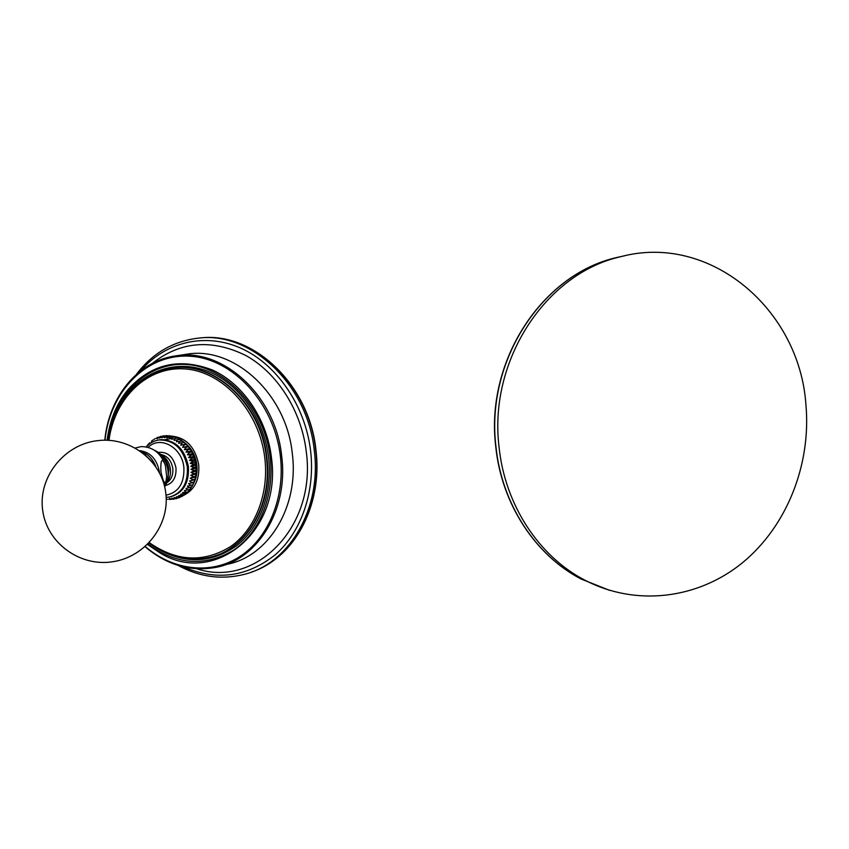 <?xml version="1.0" encoding="UTF-8"?>
<svg xmlns="http://www.w3.org/2000/svg" width="849" height="849" viewBox="0 0 849 849"><rect width="100%" height="100%" fill="white"/><g stroke="black" fill="none" stroke-linecap="round" stroke-linejoin="round"><path stroke-width="1.27" d="M499.063 447.083C504.911 504.667 538.744 556.159 584.536 579.984C635.763 606.929 697.952 599.023 742.397 562.813C786.8 526.401 811.294 464.69 805.934 404.782C799.556 308.983 709.467 232.509 620.205 256.822C545.493 273.718 488.377 361.005 499.063 447.083M227.161 564.277C268.571 556.392 299.23 506.715 292.321 453.737C286.453 393.671 233.634 345.766 186.493 354.256L185.369 354.426M193.476 483.697C196.49 478.093 197.605 471.8 196.83 464.817C195.429 455.16 191.216 447.667 184.18 442.318L184.933 442.987M164.855 439.665L171.912 438.487M166.192 435.59L161.926 437.766L163.305 435.834L164.865 435.898M171.095 496.644C183.469 492.675 189.242 482.678 188.404 466.653C184.764 449.174 175.679 440.164 161.161 439.623L158.859 439.962M171.636 499.201L170.458 499.456L169.407 498.469L173.27 499.286M174.586 498.851L173.376 499.276L171.827 498.172L176.104 498.766M177.483 498.14L176.305 498.713L174.183 497.588L178.863 497.907M180.264 497.068L179.192 497.769L176.475 496.729L181.495 496.729M182.896 495.678L181.983 496.442L178.661 495.583L183.946 495.254M185.337 493.991L184.604 494.765C183.066 496.124 181.771 495.933 180.72 494.171L186.196 493.524M187.555 492.038L187.013 492.76C185.432 494.543 183.978 494.447 182.652 492.505C186.111 492.484 187.969 492.176 188.213 491.571M189.539 489.852L189.157 490.489C187.629 492.664 186.048 492.707 184.413 490.595L190.091 489.321M191.269 487.475L191.036 487.995C189.624 490.542 187.937 490.701 185.995 488.472L191.778 486.817M192.755 484.938L192.617 485.331C191.386 488.175 189.645 488.451 187.385 486.148L192.861 484.853L193.211 484.132M193.954 482.37L193.912 482.519C192.925 485.607 191.142 485.978 188.563 483.643L193.986 482.359L188.563 483.643M194.909 479.727C194.156 482.858 192.362 483.283 189.529 480.99L194.909 479.727L189.529 480.99M195.641 476.958C195.09 479.982 193.296 480.396 190.25 478.199C194.134 476.533 195.928 476.109 195.641 476.958L190.25 478.199M196.13 474.092C195.779 476.968 193.986 477.382 190.749 475.313C194.495 473.392 196.289 472.989 196.13 474.092L190.749 475.313M196.374 471.142C196.215 473.859 194.421 474.262 190.993 472.362C194.591 470.208 196.384 469.805 196.374 471.142L190.993 472.362M196.384 468.16C196.384 470.686 194.591 471.089 190.993 469.359C194.432 466.992 196.225 466.589 196.384 468.16L190.993 469.359M196.14 465.167C196.299 467.481 194.506 467.873 190.749 466.345C194.007 463.777 195.801 463.384 196.14 465.167L190.749 466.345M195.652 462.185C195.939 464.276 194.145 464.658 190.261 463.352C193.317 460.604 195.111 460.222 195.652 462.185L190.261 463.352M194.93 459.256C195.334 461.092 193.53 461.474 189.539 460.402C192.383 457.505 194.177 457.123 194.93 459.256L189.539 460.402M193.975 456.391C194.463 457.972 192.659 458.354 188.574 457.526C191.205 454.502 192.999 454.13 193.975 456.391L188.574 457.526M192.797 453.642C193.349 454.947 191.545 455.319 187.396 454.756C189.794 451.636 191.598 451.265 192.797 453.642L187.396 454.756M191.418 451.021C192.012 452.039 190.208 452.411 185.995 452.114C188.17 448.919 189.974 448.559 191.418 451.021L185.995 452.114M189.826 448.548C190.441 449.291 188.637 449.652 184.413 449.63C186.345 446.394 188.149 446.033 189.826 448.548L184.413 449.63M188.064 446.266C188.68 446.712 186.865 447.073 182.641 447.338C184.339 444.08 186.154 443.719 188.064 446.266L182.641 447.338M186.143 444.186L180.71 445.237C182.132 442.074 183.904 441.66 186.005 444.006L180.71 445.237M184.212 442.297L178.63 443.369C179.786 440.355 181.474 439.867 183.681 441.904L184.063 442.308M182.588 441.045L176.433 441.745C177.324 438.933 178.895 438.36 181.155 440.037L181.707 440.535M180.084 439.368L174.13 440.376C174.788 437.797 176.221 437.15 178.417 438.445L179.192 438.997M177.452 437.978L171.753 439.283C172.188 436.97 173.451 436.269 175.531 437.171L176.518 437.734M174.714 436.885L169.312 438.466L170.553 436.259L173.727 436.768M171.912 436.121L166.85 437.935L169.418 435.728L170.819 436.131M169.078 435.686L164.377 437.702L166.33 435.59L167.858 435.834M163.22 435.845L159.516 438.116L160.397 436.45L161.915 436.322M160.482 436.428L157.161 438.753L157.649 437.405L159.039 437.118M157.765 437.352L156.301 438.243M155.187 438.583L153.722 439.697M152.799 440.1L151.355 441.416M149.689 442.743L149.222 443.39M148.586 443.91L147.312 445.576M146.728 446.224L146.208 446.882M166.224 499L167.55 499.286M168.664 499.18L170.394 499.456M158.116 452.411C167.433 451.424 173.387 456.592 175.976 467.916C176.454 477.594 172.909 483.484 165.332 485.596M139.66 450.628C150.655 452.135 157.298 459.574 159.601 472.967M166.139 480.449C165.003 484.991 163.284 482.168 160.981 471.991C160.164 457.505 162.849 458.375 165.406 465.623L166.691 476.544L166.139 480.449M42.63 509.994C46.663 542.904 79.88 567.005 112.62 561.762C145.412 556.997 169.949 524.926 165.788 493.025C162.106 461.06 130.406 436.375 97.317 440.684C64.163 444.515 38.109 477.17 42.63 509.994M609.688 590.395L581.045 578.986C535.464 555.278 501.791 504.062 495.965 446.797C485.331 361.186 542.161 274.386 616.523 257.565L624.938 255.708M251.177 572.184C293.425 558.684 322.779 505.792 315.722 450.373C309.323 384.576 252.599 331.322 200.375 337.955C253.087 331.386 309.577 384.724 315.977 450.257M136.487 374.282C152.565 353.088 173.323 341.022 198.793 338.082C251.071 331.439 307.879 384.777 314.3 450.702C321.75 508.668 289.297 563.354 244.459 574.317C221.727 580.058 199.6 577.087 178.078 565.413M183.299 566.835C216.368 581.194 247.07 577.129 275.405 554.641C301.215 532.068 315.308 491.9 310.649 451.222C305.396 405.801 276.859 364.263 240.883 348.196C204.853 332.129 165.099 342.051 140.626 370.854M152.247 363.414C180.359 341.33 211.56 338.698 245.839 355.508C277.421 372.955 301.512 410.852 306.277 451.689C316.73 527.261 255.262 588.283 196.936 568.819M145.073 546.692C166.935 565.211 190.749 572.067 216.495 567.259C257.99 559.385 288.681 509.432 281.688 456.104C275.755 395.645 222.746 347.4 175.52 355.922C137.803 360.974 108.821 397.152 104.798 440.196M145.275 546.501C172.793 570.284 210.308 575.197 239.248 556.944C268.135 538.701 285.285 498.045 280.382 456.295C274.365 402.925 232.605 358.14 189.412 356.187C146.155 353.746 109.839 391.729 105 440.196M147.482 544.453L159.899 552.816C213.523 586.426 282.197 532.408 271.425 457.42C266.894 418.95 242.867 383.727 212.537 370.058C179.468 357.355 151.313 363.85 128.061 389.564C116.631 403.604 109.659 420.499 107.133 440.228C109.648 420.531 116.631 403.636 128.061 389.564C116.674 403.233 109.68 420.128 107.101 440.228M147.896 544.039C176.465 564.999 205.087 567.005 233.751 550.056C259.624 532.61 274.673 495.508 270.205 457.558C264.633 408.507 226.651 367.086 186.876 364.55C147.057 361.589 112.97 395.676 107.6 440.238M123.805 399.157C142.133 371.162 175.701 359.031 207.092 370.971C238.452 382.857 264.018 418.408 268.624 457.675C272.762 492.993 259.794 527.738 236.616 545.748C211.019 563.534 184.297 564.341 156.449 548.167M173.652 367.904L173.896 367.882C215.784 361.748 261.63 404.761 266.926 457.898C272.773 502.895 248.916 545.865 214.521 555.978M148.904 543.031C168.134 557.315 188.542 562.059 210.117 557.241C246.443 549.123 272.614 504.847 266.469 458.004C261.174 404.835 215.306 361.801 173.398 367.935C139.873 371.374 113.299 402.32 108.555 440.291M149.265 542.638C176.709 561.751 203.887 563.014 230.801 546.427C255.103 529.426 269.069 494.192 264.835 458.227C259.497 411.436 223.478 371.798 185.507 368.975C147.493 365.76 114.604 397.81 108.969 440.313M184.413 494.925C194.962 489.268 199.727 479.165 198.698 464.626C195.026 446.638 185.698 437.129 170.702 436.089M166.16 497.355L169.747 496.962C182.302 493.11 188.16 483.081 187.332 466.886C183.363 448.58 173.812 439.623 158.657 439.994L157.426 440.238M166.011 495.179C178.566 492.484 184.52 483.208 183.872 467.353C182.057 447.274 160.079 435.208 148.172 447.349M160.631 454.385C167.242 455.722 171.296 460.381 172.803 468.372C173.334 474.973 171.318 479.781 166.754 482.805M167.603 479.95L168.951 469.55C168.219 464.318 166.086 460.009 162.53 456.645M164.632 486.594C172.294 475.642 166.818 455.584 154.805 450.543M152.332 462.026L144.362 454.13M155.823 466.642C152.799 458.736 147.885 453.737 141.104 451.626M620.205 256.822L616.523 257.565C541.927 274.45 485.108 361.239 495.763 446.765C501.6 503.988 535.316 555.235 581.045 578.986L584.536 579.984M315.977 450.288C322.185 500.199 299.188 548.963 262.574 567.291M175.52 355.922L186.493 354.256M194.018 482.264L194.379 481.287M194.962 479.494L195.281 478.327M195.663 476.618L195.907 475.281M196.119 473.668L196.257 472.182M196.331 470.664L196.342 469.062M196.289 467.629L196.161 465.952M195.992 464.583L195.716 462.875M195.45 461.548L195.037 459.861M194.654 458.566L194.103 456.932M193.614 455.637L192.956 454.098M192.33 452.804L191.577 451.403M190.813 450.097L190.006 448.856M189.062 447.54L188.234 446.478M187.098 445.163L186.281 444.282M152.756 440.143L152.035 440.684M148.713 443.772L147.62 445.046M147.004 445.842L146.261 446.892M159.75 439.793L158.657 439.994C153.839 440.843 149.742 443.146 146.389 446.914M170.394 469.126C170.967 474.347 169.704 478.963 166.606 482.996M154.571 450.384C166.956 455.266 172.58 475.62 164.664 486.689M164.473 485.925L166.255 480.067M135.362 447.996L141.072 446.616C151.653 446.638 159.379 451.912 164.239 462.44M170.373 468.988C169.397 462.302 166.033 457.378 160.291 454.215"/></g></svg>
